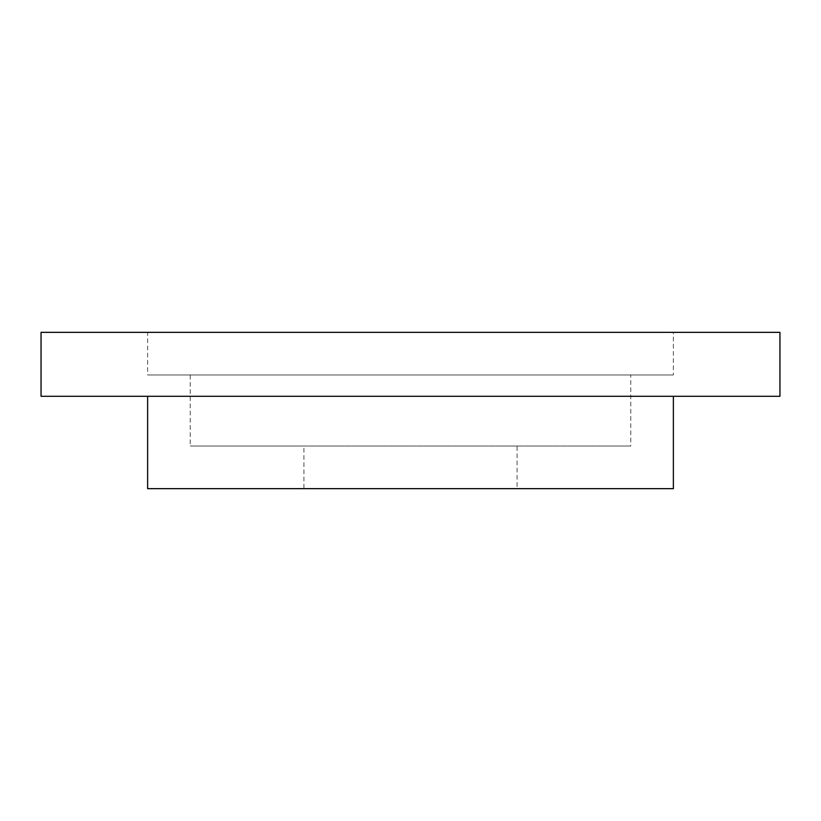 <?xml version="1.0" encoding="UTF-8"?>
<svg xmlns="http://www.w3.org/2000/svg" width="821" height="821" viewBox="0 0 821 821"><rect width="100%" height="100%" fill="white"/><g stroke="black" fill="none" stroke-linecap="round" stroke-linejoin="round"><path stroke-width="0.62" stroke-dasharray="4.11 3.08" d="M673.374 396.286L147.626 396.286M673.374 488.649L147.626 488.649L303.924 488.649L303.924 446.029L190.246 446.029L190.246 374.971L147.626 374.971L147.626 332.351L41.05 332.351L779.95 332.351L147.626 332.351L673.374 332.351L673.374 374.971L147.626 374.971L673.374 374.971L190.246 374.971L630.754 374.971L630.754 446.029L190.246 446.029L630.754 446.029L303.924 446.029L517.076 446.029L517.076 488.649L303.924 488.649L673.374 488.649"/><path stroke-width="1.23" d="M673.374 396.286L673.374 488.649L147.626 488.649L147.626 396.286M779.95 332.351L779.95 396.286L41.05 396.286L41.05 332.351L779.95 332.351"/></g></svg>
